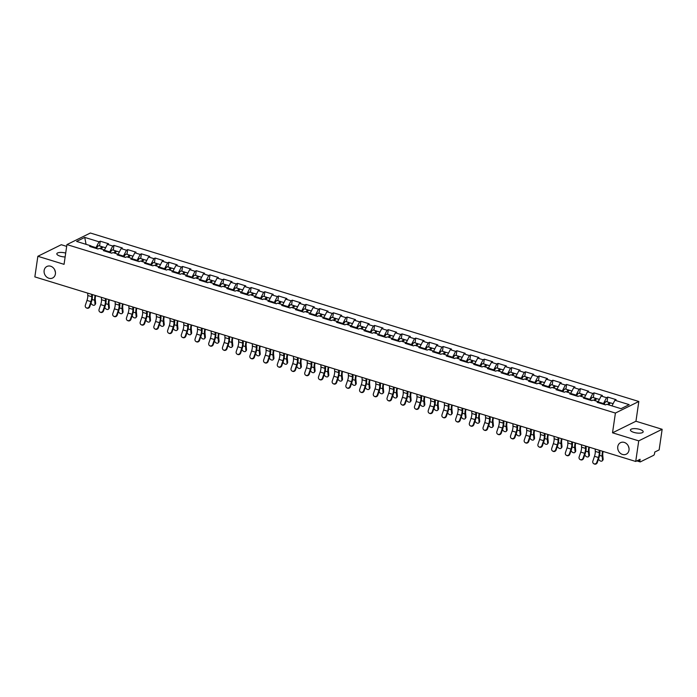<?xml version="1.0" encoding="UTF-8"?>
<svg xmlns="http://www.w3.org/2000/svg" width="697" height="697" viewBox="0 0 697 697"><rect width="100%" height="100%" fill="white"/><g stroke="black" fill="none" stroke-linecap="round" stroke-linejoin="round"><path stroke-width="1.05" d="M617.76 446.707A6.439 5.498 -116.3 0 0 620.164 453.12A6.439 5.498 -116.3 0 0 626.237 454.2A6.439 5.498 -116.3 0 0 629.008 450.157A6.439 5.498 -116.3 0 0 626.603 443.745A6.439 5.498 -116.3 0 0 620.53 442.665A6.439 5.498 -116.3 0 0 617.76 446.707M628.276 445.914L629.043 448.476M44.138 270.506A6.439 5.498 -116.3 0 0 46.551 276.918A6.439 5.498 -116.3 0 0 52.615 278.007A6.439 5.498 -116.3 0 0 55.394 273.965A6.439 5.498 -116.3 0 0 52.989 267.552A6.439 5.498 -116.3 0 0 46.917 266.463A6.439 5.498 -116.3 0 0 44.138 270.506M54.662 269.722L55.42 272.274M65.135 256.966A6.439 2.1 -171.7 0 1 60.195 256.174A6.439 2.1 -171.7 0 1 56.823 253.76A6.439 2.1 -171.7 0 1 65.701 253.072M639.811 429.413A6.439 2.1 -171.7 0 1 643.183 431.818A6.439 2.1 -171.7 0 1 633.817 432.375A6.439 2.1 -171.7 0 1 630.445 429.962A6.439 2.1 -171.7 0 1 639.811 429.413M66.677 246.381L61.275 244.725L37.856 256.287L34.85 276.892L635.725 461.458L638.731 440.861L662.15 429.291L635.952 421.241L638.827 401.489L90.357 233.016L66.938 244.586L615.407 413.06L638.827 401.489M662.15 429.291L659.144 449.896L654.762 452.057L654.544 453.564A1.507 0.61 107.1 0 1 653.638 455.324L640.377 461.867A1.507 0.61 107.1 0 1 640.142 461.902L636.875 460.891M86.062 244.342L84.746 237.407L76.6 241.432L90.88 245.823L89.669 246.424L98.016 248.995L99.235 248.385L104.602 250.04L105.134 251.173M84.746 237.407L99.035 241.798L100.255 241.197L99.566 245.928M104.472 249.996L107.39 244.359L108.601 243.758L100.255 241.197M107.39 244.359L112.748 246.015L113.968 245.405L113.28 250.136M118.194 254.213L121.104 248.576L122.323 247.975L113.968 245.405M121.104 248.576L126.471 250.223L127.682 249.622L126.993 254.353M131.907 258.421L134.817 252.793L136.037 252.192L127.682 249.622M134.817 252.793L140.184 254.44L141.404 253.839L140.707 258.561M145.621 262.638L148.539 257.001L149.75 256.4L141.404 253.839M148.539 257.001L153.898 258.648L155.117 258.047L154.429 262.778M159.343 266.855L162.253 261.218L163.473 260.617L155.117 258.047M162.253 261.218L167.611 262.865L168.831 262.264L168.143 266.995M173.056 271.063L175.966 265.426L177.186 264.825L168.831 262.264M175.966 265.426L181.333 267.073L182.553 266.472L181.856 271.203M186.77 275.28L189.689 269.643L190.9 269.042L182.553 266.472M189.689 269.643L195.047 271.29L196.266 270.689L195.578 275.42M200.492 279.488L203.402 273.86L204.622 273.25L196.266 270.689M203.402 273.86L208.76 275.507L209.98 274.906L209.292 279.628M214.206 283.705L217.115 278.068L218.335 277.467L209.98 274.906M217.115 278.068L222.482 279.715L223.702 279.114L223.005 283.845M227.919 287.913L230.829 282.285L232.049 281.684L223.702 279.114M230.829 282.285L236.196 283.932L237.416 283.33L236.727 288.061M241.641 292.13L244.551 286.493L245.771 285.892L237.416 283.33M244.551 286.493L249.909 288.14L251.129 287.539L250.441 292.27M255.355 296.347L258.265 290.71L259.484 290.109L251.129 287.539M258.265 290.71L263.632 292.357L264.843 291.755L264.154 296.486M269.068 300.555L271.978 294.918L273.198 294.317L264.843 291.755M271.978 294.918L277.345 296.573L278.565 295.964L277.876 300.695M282.782 304.772L285.7 299.135L286.911 298.534L278.565 295.964M285.7 299.135L291.058 300.782L292.278 300.18L291.59 304.911M296.504 308.98L299.414 303.352L300.634 302.751L292.278 300.18M299.414 303.352L304.781 304.998L305.992 304.397L305.303 309.12M310.217 313.197L313.127 307.56L314.347 306.959L305.992 304.397M313.127 307.56L318.494 309.207L319.714 308.605L319.017 313.336M323.931 317.405L326.849 311.777L328.06 311.176L319.714 308.605M326.849 311.777L332.208 313.423L333.427 312.822L332.739 317.553M337.653 321.622L340.563 315.985L341.783 315.384L333.427 312.822M340.563 315.985L345.921 317.632L347.141 317.03L346.453 321.761M351.366 325.839L354.276 320.202L355.496 319.601L347.141 317.03M354.276 320.202L359.643 321.848L360.863 321.247L360.166 325.978M365.08 330.047L367.999 324.41L369.21 323.809L360.863 321.247M367.999 324.41L373.357 326.065L374.577 325.464L373.888 330.186M378.802 334.264L381.712 328.627L382.932 328.026L374.577 325.464M381.712 328.627L387.07 330.273L388.29 329.672L387.602 334.403M392.516 338.472L395.426 332.844L396.645 332.242L388.29 329.672M395.426 332.844L400.792 334.49L402.012 333.889L401.315 338.62M406.229 342.689L409.139 337.052L410.359 336.451L402.012 333.889M409.139 337.052L414.506 338.698L415.726 338.097L415.037 342.828M419.951 346.906L422.861 341.269L424.081 340.667L415.726 338.097M422.861 341.269L428.219 342.915L429.439 342.314L428.751 347.045M433.665 351.114L436.575 345.477L437.794 344.876L429.439 342.314M436.575 345.477L441.942 347.123L443.153 346.522L442.464 351.253M447.378 355.331L450.288 349.694L451.508 349.092L443.153 346.522M450.288 349.694L455.655 351.34L456.875 350.739L456.187 355.47M461.092 359.539L464.01 353.91L465.221 353.309L456.875 350.739M464.01 353.91L469.369 355.557L470.588 354.956L469.9 359.678M474.814 363.756L477.724 358.119L478.944 357.517L470.588 354.956M477.724 358.119L483.091 359.765L484.302 359.164L483.613 363.895M488.527 367.964L491.437 362.335L492.657 361.734L484.302 359.164M491.437 362.335L496.804 363.982L498.024 363.381L497.327 368.112M502.241 372.181L505.159 366.544L506.371 365.942L498.024 363.381M505.159 366.544L510.518 368.19L511.737 367.589L511.049 372.32M515.963 376.397L518.873 370.76L520.093 370.159L511.737 367.589M518.873 370.76L524.231 372.407L525.451 371.806L524.763 376.537M529.676 380.606L532.586 374.969L533.806 374.367L525.451 371.806M532.586 374.969L537.953 376.624L539.173 376.023L538.476 380.745M543.39 384.822L546.309 379.185L547.52 378.584L539.173 376.023M546.309 379.185L551.667 380.832L552.887 380.231L552.198 384.962M557.112 389.031L560.022 383.402L561.242 382.801L552.887 380.231M560.022 383.402L565.38 385.049L566.6 384.448L565.912 389.179M570.826 393.247L573.736 387.61L574.955 387.009L566.6 384.448M573.736 387.61L579.102 389.257L580.322 388.656L579.625 393.387M584.539 397.464L587.449 391.827L588.669 391.226L580.322 388.656M587.449 391.827L592.816 393.474L594.036 392.873L593.347 397.604M598.261 401.672L601.171 396.035L602.391 395.434L594.036 392.873M601.171 396.035L606.529 397.682L607.749 397.081L607.061 401.812M611.975 405.889L614.885 400.252L616.104 399.651L607.749 397.081M614.885 400.252L629.173 404.643L621.018 408.669L606.738 404.277L605.519 404.879L597.163 402.317L598.383 401.716L593.016 400.061L591.797 400.662L583.45 398.1L584.661 397.499L579.303 395.852L578.083 396.454L569.728 393.883L570.948 393.282L565.589 391.636L564.37 392.237L556.014 389.675L557.234 389.074L551.867 387.427L550.647 388.029L542.301 385.458L543.521 384.857L538.154 383.211L536.934 383.812L528.579 381.25L529.798 380.649L524.44 379.002L523.22 379.604L514.865 377.033L516.085 376.432L510.718 374.786L509.507 375.387L501.152 372.817L502.371 372.215L497.005 370.569L495.785 371.17L487.438 368.608L488.649 368.007L483.291 366.361L482.071 366.962L473.716 364.392L474.936 363.79L469.569 362.144L468.358 362.745L460.003 360.183L461.222 359.582L455.855 357.936L454.636 358.537L446.289 355.967L447.5 355.365L442.142 353.719L440.922 354.32L432.567 351.758L433.787 351.157L428.428 349.502L427.209 350.103L418.853 347.542L420.073 346.94L414.706 345.294L413.487 345.895L405.14 343.325L406.36 342.724L400.993 341.077L399.773 341.678L391.418 339.117L392.638 338.515L387.279 336.869L386.06 337.47L377.704 334.9L378.924 334.299L373.557 332.652L372.346 333.253L363.991 330.692L365.211 330.09L359.844 328.444L358.624 329.045L350.269 326.475L351.488 325.874L346.13 324.227L344.91 324.828L336.555 322.267L337.775 321.657L332.408 320.01L331.197 320.611L322.842 318.05L324.061 317.449L318.695 315.802L317.475 316.403L309.128 313.833L310.339 313.232L304.981 311.585L303.761 312.186L295.406 309.625L296.626 309.024L291.259 307.377L290.048 307.978L281.693 305.408L282.912 304.807L277.545 303.16L276.326 303.761L267.979 301.2L269.19 300.599L263.832 298.943L262.612 299.553L254.257 296.983L255.477 296.382L250.118 294.735L248.899 295.336L240.543 292.766L241.763 292.165L236.396 290.518L235.177 291.119L226.83 288.558L228.05 287.957L222.683 286.31L221.463 286.911L213.108 284.341L214.327 283.74L208.969 282.093L207.75 282.694L199.394 280.133L200.614 279.532L195.247 277.885L194.036 278.486L185.681 275.916L186.901 275.315L181.534 273.668L180.314 274.269L171.959 271.708L173.178 271.098L167.82 269.451L166.6 270.053L158.245 267.491L159.465 266.89L154.098 265.243L152.887 265.845L144.532 263.274L145.751 262.673L140.385 261.026L139.165 261.628L130.818 259.066L132.029 258.465L126.671 256.818L125.451 257.42L117.096 254.849L118.316 254.248L112.949 252.602L111.738 253.203L103.383 250.641L104.602 250.04M109.621 252.558L109.725 251.87L104.742 250.345M109.725 251.87L112.748 246.015M123.343 256.766L123.439 256.087L118.455 254.553M123.439 256.087L126.471 250.223M118.316 254.248L118.847 255.39M137.056 260.983L137.152 260.295L132.177 258.77M137.152 260.295L140.184 254.44M132.029 258.465L132.561 259.598M150.77 265.191L150.874 264.512L145.891 262.978M150.874 264.512L153.898 258.648M145.751 262.673L146.283 263.815M164.483 269.408L164.588 268.72L159.604 267.195M164.588 268.72L167.611 262.865M159.465 266.89L159.996 268.031M178.205 273.625L178.301 272.936L173.326 271.403M178.301 272.936L181.333 267.073M173.178 271.098L173.71 272.239M191.919 277.833L192.023 277.153L187.04 275.62M192.023 277.153L195.047 271.29M186.901 275.315L187.432 276.456M205.632 282.05L205.737 281.361L200.753 279.837M205.737 281.361L208.76 275.507M200.614 279.532L201.145 280.664M219.355 286.258L219.45 285.578L214.476 284.045M219.45 285.578L222.482 279.715M214.327 283.74L214.859 284.881M233.068 290.475L233.164 289.786L228.189 288.262M233.164 289.786L236.196 283.932M228.05 287.957L228.581 289.098M246.782 294.683L246.886 294.003L241.903 292.47M246.886 294.003L249.909 288.14M241.763 292.165L242.295 293.306M260.504 298.9L260.6 298.22L255.616 296.687M260.6 298.22L263.632 292.357M255.477 296.382L256.008 297.523M274.217 303.117L274.313 302.428L269.338 300.904M274.313 302.428L277.345 296.573M269.19 300.599L269.722 301.731M287.931 307.325L288.035 306.645L283.052 305.112M288.035 306.645L291.058 300.782M282.912 304.807L283.444 305.948M301.653 311.542L301.749 310.853L296.765 309.329M301.749 310.853L304.781 304.998M296.626 309.024L297.157 310.156M315.366 315.75L315.462 315.07L310.487 313.537M315.462 315.07L318.494 309.207M310.339 313.232L310.871 314.373M329.08 319.967L329.184 319.278L324.201 317.754M329.184 319.278L332.208 313.423M324.061 317.449L324.593 318.59M342.793 324.183L342.898 323.495L337.914 321.962M342.898 323.495L345.921 317.632M337.775 321.657L338.306 322.798M356.515 328.392L356.611 327.712L351.637 326.179M356.611 327.712L359.643 321.848M351.488 325.874L352.02 327.015M370.229 332.608L370.334 331.92L365.35 330.395M370.334 331.92L373.357 326.065M365.211 330.09L365.742 331.223M383.942 336.817L384.047 336.137L379.063 334.604M384.047 336.137L387.07 330.273M378.924 334.299L379.456 335.44M397.665 341.033L397.76 340.345L392.786 338.82M397.76 340.345L400.792 334.49M392.638 338.515L393.169 339.657M411.378 345.242L411.474 344.562L406.499 343.029M411.474 344.562L414.506 338.698M406.36 342.724L406.891 343.865M425.092 349.458L425.196 348.779L420.213 347.245M425.196 348.779L428.219 342.915M420.073 346.94L420.605 348.082M438.814 353.675L438.91 352.987L433.926 351.462M438.91 352.987L441.942 347.123M433.787 351.157L434.318 352.29M452.527 357.883L452.623 357.204L447.648 355.67M452.623 357.204L455.655 351.34M447.5 355.365L448.032 356.507M466.241 362.1L466.345 361.412L461.362 359.887M466.345 361.412L469.369 355.557M461.222 359.582L461.754 360.715M479.963 366.308L480.059 365.629L475.075 364.095M480.059 365.629L483.091 359.765M474.936 363.79L475.467 364.932M493.676 370.525L493.772 369.837L488.797 368.312M493.772 369.837L496.804 363.982M488.649 368.007L489.181 369.149M507.39 374.742L507.494 374.054L502.511 372.52M507.494 374.054L510.518 368.19M502.371 372.215L502.903 373.357M521.103 378.95L521.208 378.271L516.224 376.737M521.208 378.271L524.231 372.407M516.085 376.432L516.616 377.574M534.826 383.167L534.921 382.479L529.947 380.954M534.921 382.479L537.953 376.624M529.798 380.649L530.33 381.782M548.539 387.375L548.644 386.696L543.66 385.162M548.644 386.696L551.667 380.832M543.521 384.857L544.052 385.999M562.252 391.592L562.357 390.904L557.373 389.379M562.357 390.904L565.38 385.049M557.234 389.074L557.766 390.215M575.975 395.8L576.071 395.121L571.096 393.587M576.071 395.121L579.102 389.257M570.948 393.282L571.479 394.424M589.688 400.017L589.784 399.329L584.809 397.804M589.784 399.329L592.816 393.474M584.661 397.499L585.201 398.64M603.402 404.234L603.506 403.546L598.523 402.021M603.506 403.546L606.529 397.682M598.383 401.716L598.915 402.849M638.138 460.264L639.881 460.804L640.099 459.297L635.725 461.458M639.881 460.804A1.507 0.61 107.1 0 0 640.142 461.902M37.856 256.287L64.054 264.337L66.938 244.586M635.952 421.241L612.524 432.811L638.731 440.861M612.524 432.811L615.407 413.06M95.907 248.341L96.003 247.662L91.028 246.128M96.003 247.662L99.035 241.798M90.88 245.823L91.412 246.965M595.186 449.007L595.29 451.403A6.735 2.727 107.1 0 1 595.168 453.503A6.735 2.727 107.1 0 1 594.489 456.3L592.859 461.118A2.265 2.065 -63.1 0 0 593.818 463.74A2.265 2.065 -63.1 0 0 596.815 462.329L598.444 457.52A6.735 2.727 107.1 0 0 599.124 454.723A6.735 2.727 107.1 0 0 599.246 452.614L599.141 450.227M599.812 450.428L599.882 451.909A8.042 3.25 -72.9 0 1 599.734 454.418A8.042 3.25 -72.9 0 1 598.923 457.763L597.294 462.573A2.265 2.065 116.9 0 1 594.288 463.984L593.818 463.74M598.566 458.818A2.265 1.446 -141.5 0 0 600.178 460.865A2.265 1.446 -141.5 0 0 602.304 460.795A2.265 1.446 -141.5 0 0 602.513 459.994L603.14 459.21L602.774 455.376A6.735 2.727 -72.9 0 1 602.87 452.867A6.735 2.727 -72.9 0 1 603.149 451.456M602.635 451.299A8.042 3.25 107.1 0 0 602.26 453.172A8.042 3.25 107.1 0 0 602.147 456.169L602.513 459.994M603.14 459.21A2.265 1.446 38.5 0 1 602.931 460.011L602.304 460.795M610.267 403.11A3.319 1.342 107.1 0 0 609.823 402.666A3.319 1.342 107.1 0 0 607.871 404.626M609.823 402.666L606.442 401.62A3.319 1.342 107.1 0 0 604.168 404.46M608.403 404.791A2.013 0.81 -72.9 0 1 609.439 403.911A2.013 0.81 -72.9 0 1 609.474 403.929M613.116 403.676L610.877 402.988A3.319 1.342 107.1 0 0 608.925 404.948M581.464 444.799L581.568 447.186A6.735 2.727 107.1 0 1 581.446 449.295A6.735 2.727 107.1 0 1 580.767 452.092L579.146 456.901A2.265 2.065 -63.1 0 0 580.096 459.532A2.265 2.065 -63.1 0 0 583.101 458.121L584.731 453.303A6.735 2.727 107.1 0 0 585.402 450.506A6.735 2.727 107.1 0 0 585.532 448.406L585.428 446.01M586.099 446.219L586.16 447.692A8.042 3.25 -72.9 0 1 586.011 450.21A8.042 3.25 -72.9 0 1 585.201 453.547L583.572 458.356A2.265 2.065 116.9 0 1 580.575 459.767L580.096 459.532M567.75 440.582L567.855 442.97A6.735 2.727 107.1 0 1 567.733 445.078A6.735 2.727 107.1 0 1 567.053 447.875L565.424 452.693A2.265 2.065 -63.1 0 0 566.382 455.315A2.265 2.065 -63.1 0 0 569.379 453.904L571.009 449.095A6.735 2.727 107.1 0 0 571.688 446.298A6.735 2.727 107.1 0 0 571.81 444.189L571.706 441.802M572.376 442.003L572.446 443.484A8.042 3.25 -72.9 0 1 572.298 445.993A8.042 3.25 -72.9 0 1 571.488 449.338L569.858 454.148A2.265 2.065 116.9 0 1 566.861 455.559L566.382 455.315M554.037 436.366L554.141 438.762A6.735 2.727 107.1 0 1 554.019 440.87A6.735 2.727 107.1 0 1 553.34 443.667L551.71 448.476A2.265 2.065 -63.1 0 0 555.666 449.696L557.295 444.878A6.735 2.727 107.1 0 0 557.975 442.081A6.735 2.727 107.1 0 0 558.097 439.973L557.992 437.585M558.663 437.794L558.733 439.267A8.042 3.25 -72.9 0 1 558.585 441.785A8.042 3.25 -72.9 0 1 557.774 445.122L556.145 449.931A2.265 2.065 116.9 0 1 553.139 451.342L552.669 451.098M540.314 432.157L540.428 434.545A6.735 2.727 107.1 0 1 540.297 436.653A6.735 2.727 107.1 0 1 539.626 439.45L537.997 444.259A2.265 2.065 -63.1 0 0 538.947 446.89A2.265 2.065 -63.1 0 0 541.952 445.479L543.582 440.67A6.735 2.727 107.1 0 0 544.261 437.873A6.735 2.727 107.1 0 0 544.383 435.764L544.279 433.368M544.949 433.578L545.01 435.05A8.042 3.25 -72.9 0 1 544.862 437.568A8.042 3.25 -72.9 0 1 544.052 440.905L542.432 445.723A2.265 2.065 116.9 0 1 539.426 447.134L538.947 446.89M526.601 427.941L526.705 430.337A6.735 2.727 107.1 0 1 526.583 432.445A6.735 2.727 107.1 0 1 525.904 435.242L524.275 440.051A2.265 2.065 -63.1 0 0 525.233 442.673A2.265 2.065 -63.1 0 0 528.23 441.262L529.859 436.453A6.735 2.727 107.1 0 0 530.539 433.656A6.735 2.727 107.1 0 0 530.661 431.548L530.556 429.16M531.236 429.361L531.297 430.842A8.042 3.25 -72.9 0 1 531.149 433.351A8.042 3.25 -72.9 0 1 530.339 436.697L528.709 441.506A2.265 2.065 116.9 0 1 525.712 442.917L525.233 442.673M584.844 454.61A2.265 1.446 -141.5 0 0 586.465 456.657A2.265 1.446 -141.5 0 0 588.59 456.587A2.265 1.446 -141.5 0 0 588.799 455.777L589.427 454.993L589.061 451.168A6.735 2.727 -72.9 0 1 589.157 448.659A6.735 2.727 -72.9 0 1 589.427 447.239M588.921 447.082A8.042 3.25 107.1 0 0 588.547 448.955A8.042 3.25 107.1 0 0 588.434 451.952L588.799 455.777M589.427 454.993A2.265 1.446 38.5 0 1 589.218 455.794L588.59 456.587M596.554 398.893A3.319 1.342 107.1 0 0 596.109 398.449A3.319 1.342 107.1 0 0 594.149 400.409M596.109 398.449L592.729 397.412A3.319 1.342 107.1 0 0 590.446 400.252M594.689 400.575A2.013 0.81 -72.9 0 1 595.726 399.703A2.013 0.81 -72.9 0 1 595.761 399.712M599.403 399.459L597.163 398.771A3.319 1.342 107.1 0 0 595.203 400.74M571.131 450.393A2.265 1.446 -141.5 0 0 572.742 452.44A2.265 1.446 -141.5 0 0 574.877 452.37A2.265 1.446 -141.5 0 0 575.086 451.569L575.713 450.776L575.339 446.951A6.735 2.727 -72.9 0 1 575.434 444.442A6.735 2.727 -72.9 0 1 575.713 443.031M575.208 442.874A8.042 3.25 107.1 0 0 574.825 444.747A8.042 3.25 107.1 0 0 574.711 447.744L575.086 451.569M575.713 450.776A2.265 1.446 38.5 0 1 575.504 451.586L574.877 452.37M582.831 394.676A3.319 1.342 107.1 0 0 582.396 394.241A3.319 1.342 107.1 0 0 580.435 396.201M582.396 394.241L579.007 393.195A3.319 1.342 107.1 0 0 576.733 396.035M580.976 396.366A2.013 0.81 -72.9 0 1 582.012 395.487A2.013 0.81 -72.9 0 1 582.047 395.495M585.68 395.251L583.45 394.563A3.319 1.342 107.1 0 0 581.49 396.523M557.417 446.185A2.265 1.446 -141.5 0 0 559.029 448.232A2.265 1.446 -141.5 0 0 561.155 448.154A2.265 1.446 -141.5 0 0 561.364 447.352L561.991 446.568L561.625 442.743A6.735 2.727 -72.9 0 1 561.721 440.234A6.735 2.727 -72.9 0 1 562 438.814M561.486 438.657A8.042 3.25 107.1 0 0 561.111 440.53A8.042 3.25 107.1 0 0 560.998 443.527L561.364 447.352M561.991 446.568A2.265 1.446 38.5 0 1 561.782 447.369L561.155 448.154M569.118 390.468A3.319 1.342 107.1 0 0 568.674 390.024A3.319 1.342 107.1 0 0 566.722 391.984M568.674 390.024L565.293 388.987A3.319 1.342 107.1 0 0 563.019 391.827M567.253 392.15A2.013 0.81 -72.9 0 1 568.29 391.27A2.013 0.81 -72.9 0 1 568.325 391.287M571.967 391.034L569.737 390.346A3.319 1.342 107.1 0 0 567.776 392.306M543.695 441.968A2.265 1.446 -141.5 0 0 545.315 444.015A2.265 1.446 -141.5 0 0 547.441 443.945A2.265 1.446 -141.5 0 0 547.65 443.144L548.278 442.351L547.912 438.526A6.735 2.727 -72.9 0 1 548.008 436.017A6.735 2.727 -72.9 0 1 548.278 434.606M547.772 434.449A8.042 3.25 107.1 0 0 547.398 436.322A8.042 3.25 107.1 0 0 547.284 439.31L547.65 443.144M548.278 442.351A2.265 1.446 38.5 0 1 548.069 443.153L547.441 443.945M555.404 386.251A3.319 1.342 107.1 0 0 554.96 385.807A3.319 1.342 107.1 0 0 553 387.776M554.96 385.807L551.58 384.77A3.319 1.342 107.1 0 0 549.297 387.61M553.54 387.941A2.013 0.81 -72.9 0 1 554.577 387.062A2.013 0.81 -72.9 0 1 554.612 387.07M558.253 386.818L556.014 386.138A3.319 1.342 107.1 0 0 554.063 388.098M529.981 437.751A2.265 1.446 -141.5 0 0 531.593 439.807A2.265 1.446 -141.5 0 0 533.728 439.729A2.265 1.446 -141.5 0 0 533.937 438.927L534.564 438.143L534.19 434.318A6.735 2.727 -72.9 0 1 534.285 431.809A6.735 2.727 -72.9 0 1 534.564 430.389M534.059 430.232A8.042 3.25 107.1 0 0 533.675 432.105A8.042 3.25 107.1 0 0 533.562 435.102L533.937 438.927M534.564 438.143A2.265 1.446 38.5 0 1 534.355 438.944L533.728 439.729M541.682 382.043A3.319 1.342 107.1 0 0 541.247 381.599A3.319 1.342 107.1 0 0 539.286 383.559M541.247 381.599L537.857 380.553A3.319 1.342 107.1 0 0 535.584 383.402M539.827 383.725A2.013 0.81 -72.9 0 1 540.863 382.845A2.013 0.81 -72.9 0 1 540.898 382.862M544.54 382.609L542.301 381.921A3.319 1.342 107.1 0 0 540.341 383.881M512.887 423.732L512.992 426.12A6.735 2.727 107.1 0 1 512.87 428.228A6.735 2.727 107.1 0 1 512.19 431.025L510.561 435.834A2.265 2.065 -63.1 0 0 511.52 438.465A2.265 2.065 -63.1 0 0 514.517 437.054L516.146 432.236A6.735 2.727 107.1 0 0 516.826 429.439A6.735 2.727 107.1 0 0 516.947 427.339L516.843 424.943M517.514 425.153L517.583 426.625A8.042 3.25 -72.9 0 1 517.435 429.143A8.042 3.25 -72.9 0 1 516.625 432.48L514.996 437.298A2.265 2.065 116.9 0 1 511.99 438.701L511.52 438.465M516.268 433.543A2.265 1.446 -141.5 0 0 517.88 435.59A2.265 1.446 -141.5 0 0 520.006 435.52A2.265 1.446 -141.5 0 0 520.215 434.719L520.842 433.926L520.476 430.101A6.735 2.727 -72.9 0 1 520.572 427.592A6.735 2.727 -72.9 0 1 520.851 426.172M520.337 426.015A8.042 3.25 107.1 0 0 519.962 427.897A8.042 3.25 107.1 0 0 519.849 430.885L520.215 434.719M520.842 433.926A2.265 1.446 38.5 0 1 520.633 434.728L520.006 435.52M527.969 377.826A3.319 1.342 107.1 0 0 527.533 377.382A3.319 1.342 107.1 0 0 525.573 379.351M527.533 377.382L524.144 376.345A3.319 1.342 107.1 0 0 521.87 379.185M526.104 379.508A2.013 0.81 -72.9 0 1 527.141 378.637A2.013 0.81 -72.9 0 1 527.176 378.645M530.818 378.393L528.587 377.704A3.319 1.342 107.1 0 0 526.627 379.673M499.174 419.516L499.279 421.912A6.735 2.727 107.1 0 1 499.148 424.011A6.735 2.727 107.1 0 1 498.477 426.808L496.848 431.626A2.265 2.065 -63.1 0 0 497.797 434.248A2.265 2.065 -63.1 0 0 500.803 432.837L502.432 428.028A6.735 2.727 107.1 0 0 503.112 425.231A6.735 2.727 107.1 0 0 503.234 423.123L503.129 420.735M503.8 420.936L503.861 422.417A8.042 3.25 -72.9 0 1 503.722 424.926A8.042 3.25 -72.9 0 1 502.912 428.272L501.282 433.081A2.265 2.065 116.9 0 1 498.277 434.492L497.797 434.248M502.546 429.326A2.265 1.446 -141.5 0 0 504.166 431.373A2.265 1.446 -141.5 0 0 506.292 431.304A2.265 1.446 -141.5 0 0 506.501 430.502L507.128 429.718L506.763 425.884A6.735 2.727 -72.9 0 1 506.858 423.375A6.735 2.727 -72.9 0 1 507.137 421.964M506.623 421.807A8.042 3.25 107.1 0 0 506.249 423.68A8.042 3.25 107.1 0 0 506.135 426.677L506.501 430.502M507.128 429.718A2.265 1.446 38.5 0 1 506.919 430.519L506.292 431.304M514.255 373.618A3.319 1.342 107.1 0 0 513.811 373.174A3.319 1.342 107.1 0 0 511.859 375.134M513.811 373.174L510.431 372.128A3.319 1.342 107.1 0 0 508.148 374.969M512.391 375.3A2.013 0.81 -72.9 0 1 513.428 374.42A2.013 0.81 -72.9 0 1 513.462 374.437M517.104 374.184L514.865 373.496A3.319 1.342 107.1 0 0 512.914 375.456M485.452 415.307L485.556 417.695A6.735 2.727 107.1 0 1 485.434 419.803A6.735 2.727 107.1 0 1 484.755 422.6L483.126 427.409A2.265 2.065 -63.1 0 0 484.084 430.04A2.265 2.065 -63.1 0 0 487.09 428.629L488.71 423.811A6.735 2.727 107.1 0 0 489.39 421.014A6.735 2.727 107.1 0 0 489.512 418.914L489.407 416.518M490.087 416.728L490.148 418.2A8.042 3.25 -72.9 0 1 490 420.718A8.042 3.25 -72.9 0 1 489.189 424.055L487.56 428.864A2.265 2.065 116.9 0 1 484.563 430.276L484.084 430.04M488.832 425.118A2.265 1.446 -141.5 0 0 490.444 427.165A2.265 1.446 -141.5 0 0 492.579 427.087A2.265 1.446 -141.5 0 0 492.788 426.285L493.415 425.501L493.04 421.676A6.735 2.727 -72.9 0 1 493.136 419.167A6.735 2.727 -72.9 0 1 493.415 417.747M492.91 417.59A8.042 3.25 107.1 0 0 492.535 419.463A8.042 3.25 107.1 0 0 492.413 422.46L492.788 426.285M493.415 425.501A2.265 1.446 38.5 0 1 493.206 426.303L492.579 427.087M500.542 369.401A3.319 1.342 107.1 0 0 500.097 368.957A3.319 1.342 107.1 0 0 498.137 370.917M500.097 368.957L496.708 367.92A3.319 1.342 107.1 0 0 494.434 370.76M498.677 371.083A2.013 0.81 -72.9 0 1 499.714 370.212A2.013 0.81 -72.9 0 1 499.749 370.22M503.391 369.968L501.152 369.279A3.319 1.342 107.1 0 0 499.191 371.248M471.738 411.091L471.843 413.478A6.735 2.727 107.1 0 1 471.721 415.586A6.735 2.727 107.1 0 1 471.041 418.383L469.412 423.201A2.265 2.065 -63.1 0 0 470.37 425.823A2.265 2.065 -63.1 0 0 473.368 424.412L474.997 419.603A6.735 2.727 107.1 0 0 475.676 416.806A6.735 2.727 107.1 0 0 475.798 414.698L475.694 412.302M476.365 412.511L476.434 413.983A8.042 3.25 -72.9 0 1 476.286 416.501A8.042 3.25 -72.9 0 1 475.476 419.838L473.847 424.656A2.265 2.065 116.9 0 1 470.85 426.067L470.37 425.823M475.119 420.901A2.265 1.446 -141.5 0 0 476.731 422.948A2.265 1.446 -141.5 0 0 478.856 422.879A2.265 1.446 -141.5 0 0 479.066 422.077L479.693 421.284L479.327 417.459A6.735 2.727 -72.9 0 1 479.423 414.95A6.735 2.727 -72.9 0 1 479.702 413.539M479.188 413.382A8.042 3.25 107.1 0 0 478.813 415.255A8.042 3.25 107.1 0 0 478.7 418.252L479.066 422.077M479.693 421.284A2.265 1.446 38.5 0 1 479.484 422.086L478.856 422.879M486.82 365.184A3.319 1.342 107.1 0 0 486.384 364.749A3.319 1.342 107.1 0 0 484.424 366.709M486.384 364.749L482.995 363.703A3.319 1.342 107.1 0 0 480.721 366.544M484.964 366.875A2.013 0.81 -72.9 0 1 486.001 365.995A2.013 0.81 -72.9 0 1 486.027 366.003M489.669 365.759L487.438 365.071A3.319 1.342 107.1 0 0 485.478 367.031M458.025 406.874L458.129 409.27A6.735 2.727 107.1 0 1 458.007 411.378A6.735 2.727 107.1 0 1 457.328 414.175L455.699 418.984A2.265 2.065 -63.1 0 0 456.648 421.607A2.265 2.065 -63.1 0 0 459.654 420.195L461.283 415.386A6.735 2.727 107.1 0 0 461.963 412.589A6.735 2.727 107.1 0 0 462.085 410.481L461.98 408.093M462.651 408.303L462.712 409.775A8.042 3.25 -72.9 0 1 462.573 412.293A8.042 3.25 -72.9 0 1 461.762 415.63L460.133 420.439A2.265 2.065 116.9 0 1 457.127 421.851L456.648 421.607M461.397 416.684A2.265 1.446 -141.5 0 0 463.017 418.74A2.265 1.446 -141.5 0 0 465.143 418.662A2.265 1.446 -141.5 0 0 465.352 417.86L465.979 417.076L465.613 413.251A6.735 2.727 -72.9 0 1 465.709 410.742A6.735 2.727 -72.9 0 1 465.988 409.322M465.474 409.165A8.042 3.25 107.1 0 0 465.099 411.038A8.042 3.25 107.1 0 0 464.986 414.035L465.352 417.86M465.979 417.076A2.265 1.446 38.5 0 1 465.77 417.878L465.143 418.662M473.106 360.976A3.319 1.342 107.1 0 0 472.662 360.532A3.319 1.342 107.1 0 0 470.71 362.492M472.662 360.532L469.281 359.495A3.319 1.342 107.1 0 0 467.007 362.335M471.242 362.658A2.013 0.81 -72.9 0 1 472.278 361.778A2.013 0.81 -72.9 0 1 472.313 361.795M475.955 361.543L473.716 360.854A3.319 1.342 107.1 0 0 471.764 362.815M444.303 402.666L444.407 405.053A6.735 2.727 107.1 0 1 444.285 407.161A6.735 2.727 107.1 0 1 443.606 409.958L441.976 414.767A2.265 2.065 -63.1 0 0 442.935 417.398A2.265 2.065 -63.1 0 0 445.941 415.987L447.561 411.178A6.735 2.727 107.1 0 0 448.241 408.381A6.735 2.727 107.1 0 0 448.371 406.273L448.258 403.877M448.938 404.086L448.999 405.558A8.042 3.25 -72.9 0 1 448.851 408.076A8.042 3.25 -72.9 0 1 448.04 411.413L446.411 416.231A2.265 2.065 116.9 0 1 443.414 417.642L442.935 417.398M447.683 412.476A2.265 1.446 -141.5 0 0 449.304 414.523A2.265 1.446 -141.5 0 0 451.429 414.454A2.265 1.446 -141.5 0 0 451.639 413.652L452.266 412.859L451.9 409.034A6.735 2.727 -72.9 0 1 451.996 406.525A6.735 2.727 -72.9 0 1 452.266 405.114M451.761 404.957A8.042 3.25 107.1 0 0 451.386 406.83A8.042 3.25 107.1 0 0 451.273 409.819L451.639 413.652M452.266 412.859A2.265 1.446 38.5 0 1 452.057 413.661L451.429 414.454M459.393 356.759A3.319 1.342 107.1 0 0 458.948 356.315A3.319 1.342 107.1 0 0 456.988 358.284M458.948 356.315L455.559 355.278A3.319 1.342 107.1 0 0 453.285 358.119M457.528 358.45A2.013 0.81 -72.9 0 1 458.565 357.57A2.013 0.81 -72.9 0 1 458.6 357.578M462.242 357.326L460.003 356.646A3.319 1.342 107.1 0 0 458.042 358.606M430.589 398.449L430.694 400.845A6.735 2.727 107.1 0 1 430.572 402.944A6.735 2.727 107.1 0 1 429.892 405.741L428.263 410.559A2.265 2.065 -63.1 0 0 429.221 413.182A2.265 2.065 -63.1 0 0 432.218 411.77L433.848 406.961A6.735 2.727 107.1 0 0 434.527 404.164A6.735 2.727 107.1 0 0 434.649 402.056L434.545 399.669M435.216 399.869L435.285 401.35A8.042 3.25 -72.9 0 1 435.137 403.859A8.042 3.25 -72.9 0 1 434.327 407.205L432.698 412.014A2.265 2.065 116.9 0 1 429.7 413.426L429.221 413.182M433.97 408.259A2.265 1.446 -141.5 0 0 435.581 410.306A2.265 1.446 -141.5 0 0 437.707 410.237A2.265 1.446 -141.5 0 0 437.916 409.435L438.544 408.651L438.178 404.818A6.735 2.727 -72.9 0 1 438.274 402.308A6.735 2.727 -72.9 0 1 438.552 400.897M438.047 400.74A8.042 3.25 107.1 0 0 437.664 402.613A8.042 3.25 107.1 0 0 437.55 405.61L437.916 409.435M438.544 408.651A2.265 1.446 38.5 0 1 438.343 409.453L437.707 410.237M445.671 352.551A3.319 1.342 107.1 0 0 445.235 352.107A3.319 1.342 107.1 0 0 443.275 354.067M445.235 352.107L441.846 351.061A3.319 1.342 107.1 0 0 439.572 353.902M443.815 354.233A2.013 0.81 -72.9 0 1 444.852 353.353A2.013 0.81 -72.9 0 1 444.878 353.37M448.519 353.118L446.289 352.429A3.319 1.342 107.1 0 0 444.329 354.39M416.876 394.241L416.98 396.628A6.735 2.727 107.1 0 1 416.858 398.736A6.735 2.727 107.1 0 1 416.179 401.533L414.549 406.342A2.265 2.065 -63.1 0 0 415.508 408.973A2.265 2.065 -63.1 0 0 418.505 407.562L420.134 402.744A6.735 2.727 107.1 0 0 420.814 399.947A6.735 2.727 107.1 0 0 420.936 397.848L420.831 395.452M421.502 395.661L421.572 397.133A8.042 3.25 -72.9 0 1 421.424 399.651A8.042 3.25 -72.9 0 1 420.613 402.988L418.984 407.797A2.265 2.065 116.9 0 1 415.978 409.209L415.508 408.973M420.256 404.051A2.265 1.446 -141.5 0 0 421.868 406.098A2.265 1.446 -141.5 0 0 423.994 406.029A2.265 1.446 -141.5 0 0 424.203 405.218L424.83 404.434L424.464 400.609A6.735 2.727 -72.9 0 1 424.56 398.1A6.735 2.727 -72.9 0 1 424.839 396.68M424.325 396.523A8.042 3.25 107.1 0 0 423.95 398.396A8.042 3.25 107.1 0 0 423.837 401.394L424.203 405.218M424.83 404.434A2.265 1.446 38.5 0 1 424.621 405.236L423.994 406.029M431.957 348.334A3.319 1.342 107.1 0 0 431.513 347.89A3.319 1.342 107.1 0 0 429.561 349.85M431.513 347.89L428.132 346.853A3.319 1.342 107.1 0 0 425.858 349.694M430.093 350.016A2.013 0.81 -72.9 0 1 431.129 349.145A2.013 0.81 -72.9 0 1 431.164 349.153M434.806 348.901L432.567 348.212A3.319 1.342 107.1 0 0 430.615 350.182M403.154 390.024L403.258 392.42A6.735 2.727 107.1 0 1 403.136 394.519A6.735 2.727 107.1 0 1 402.457 397.316L400.836 402.134A2.265 2.065 -63.1 0 0 401.786 404.757A2.265 2.065 -63.1 0 0 404.791 403.345L406.421 398.536A6.735 2.727 107.1 0 0 407.092 395.739A6.735 2.727 107.1 0 0 407.222 393.631L407.118 391.244M407.789 391.444L407.85 392.925A8.042 3.25 -72.9 0 1 407.701 395.434A8.042 3.25 -72.9 0 1 406.891 398.78L405.262 403.589A2.265 2.065 116.9 0 1 402.265 405.001L401.786 404.757M406.534 399.834A2.265 1.446 -141.5 0 0 408.154 401.881A2.265 1.446 -141.5 0 0 410.28 401.812A2.265 1.446 -141.5 0 0 410.489 401.01L411.117 400.217L410.751 396.393A6.735 2.727 -72.9 0 1 410.847 393.883A6.735 2.727 -72.9 0 1 411.117 392.472M410.611 392.315A8.042 3.25 107.1 0 0 410.237 394.188A8.042 3.25 107.1 0 0 410.124 397.185L410.489 401.01M411.117 400.217A2.265 1.446 38.5 0 1 410.908 401.028L410.28 401.812M418.244 344.118A3.319 1.342 107.1 0 0 417.799 343.682A3.319 1.342 107.1 0 0 415.839 345.642M417.799 343.682L414.419 342.636A3.319 1.342 107.1 0 0 412.136 345.477M416.379 345.808A2.013 0.81 -72.9 0 1 417.416 344.928A2.013 0.81 -72.9 0 1 417.451 344.937M421.093 344.693L418.853 344.004A3.319 1.342 107.1 0 0 416.893 345.965M389.44 385.807L389.545 388.203A6.735 2.727 107.1 0 1 389.423 390.311A6.735 2.727 107.1 0 1 388.743 393.108L387.114 397.917A2.265 2.065 -63.1 0 0 391.069 399.137L392.699 394.319A6.735 2.727 107.1 0 0 393.378 391.522A6.735 2.727 107.1 0 0 393.5 389.414L393.396 387.027M394.066 387.236L394.136 388.708A8.042 3.25 -72.9 0 1 393.988 391.226A8.042 3.25 -72.9 0 1 393.178 394.563L391.548 399.372A2.265 2.065 116.9 0 1 388.551 400.784L388.072 400.54M392.82 395.626A2.265 1.446 -141.5 0 0 394.432 397.673A2.265 1.446 -141.5 0 0 396.567 397.595A2.265 1.446 -141.5 0 0 396.776 396.793L397.403 396.009L397.029 392.184A6.735 2.727 -72.9 0 1 397.124 389.675A6.735 2.727 -72.9 0 1 397.403 388.255M396.898 388.098A8.042 3.25 107.1 0 0 396.515 389.971A8.042 3.25 107.1 0 0 396.401 392.969L396.776 396.793M397.403 396.009A2.265 1.446 38.5 0 1 397.194 396.811L396.567 397.595M404.521 339.909A3.319 1.342 107.1 0 0 404.086 339.465A3.319 1.342 107.1 0 0 402.125 341.425M404.086 339.465L400.697 338.428A3.319 1.342 107.1 0 0 398.423 341.269M402.666 341.591A2.013 0.81 -72.9 0 1 403.702 340.711A2.013 0.81 -72.9 0 1 403.737 340.728M407.37 340.476L405.14 339.787A3.319 1.342 107.1 0 0 403.18 341.748M375.727 381.599L375.831 383.986A6.735 2.727 107.1 0 1 375.709 386.094A6.735 2.727 107.1 0 1 375.03 388.891L373.4 393.7A2.265 2.065 -63.1 0 0 374.359 396.332A2.265 2.065 -63.1 0 0 377.356 394.92L378.985 390.111A6.735 2.727 107.1 0 0 379.665 387.314A6.735 2.727 107.1 0 0 379.787 385.206L379.682 382.81M380.353 383.019L380.423 384.491A8.042 3.25 -72.9 0 1 380.274 387.009A8.042 3.25 -72.9 0 1 379.464 390.346L377.835 395.164A2.265 2.065 116.9 0 1 374.829 396.576L374.359 396.332M379.107 391.409A2.265 1.446 -141.5 0 0 380.719 393.457A2.265 1.446 -141.5 0 0 382.845 393.387A2.265 1.446 -141.5 0 0 383.054 392.585L383.681 391.792L383.315 387.968A6.735 2.727 -72.9 0 1 383.411 385.458A6.735 2.727 -72.9 0 1 383.69 384.047M383.176 383.89A8.042 3.25 107.1 0 0 382.801 385.763A8.042 3.25 107.1 0 0 382.688 388.752L383.054 392.585M383.681 391.792A2.265 1.446 38.5 0 1 383.472 392.594L382.845 393.387M390.808 335.693A3.319 1.342 107.1 0 0 390.364 335.248A3.319 1.342 107.1 0 0 388.412 337.217M390.364 335.248L386.983 334.212A3.319 1.342 107.1 0 0 384.709 337.052M388.943 337.383A2.013 0.81 -72.9 0 1 389.98 336.503A2.013 0.81 -72.9 0 1 390.015 336.512M393.657 336.259L391.426 335.579A3.319 1.342 107.1 0 0 389.466 337.54M362.004 377.382L362.118 379.778A6.735 2.727 107.1 0 1 361.987 381.886A6.735 2.727 107.1 0 1 361.316 384.683L359.687 389.492A2.265 2.065 -63.1 0 0 360.637 392.115A2.265 2.065 -63.1 0 0 363.642 390.703L365.272 385.894A6.735 2.727 107.1 0 0 365.951 383.097A6.735 2.727 107.1 0 0 366.073 380.989L365.969 378.602M366.639 378.811L366.7 380.283A8.042 3.25 -72.9 0 1 366.552 382.792A8.042 3.25 -72.9 0 1 365.742 386.138L364.122 390.947A2.265 2.065 116.9 0 1 361.116 392.359L360.637 392.115M365.385 387.192A2.265 1.446 -141.5 0 0 367.005 389.248A2.265 1.446 -141.5 0 0 369.131 389.17A2.265 1.446 -141.5 0 0 369.34 388.368L369.968 387.584L369.602 383.759A6.735 2.727 -72.9 0 1 369.698 381.25A6.735 2.727 -72.9 0 1 369.968 379.83M369.462 379.673A8.042 3.25 107.1 0 0 369.088 381.547A8.042 3.25 107.1 0 0 368.974 384.544L369.34 388.368M369.968 387.584A2.265 1.446 38.5 0 1 369.758 388.386L369.131 389.17M377.094 331.484A3.319 1.342 107.1 0 0 376.65 331.04A3.319 1.342 107.1 0 0 374.69 333M376.65 331.04L373.27 330.003A3.319 1.342 107.1 0 0 370.987 332.844M375.23 333.166A2.013 0.81 -72.9 0 1 376.267 332.286A2.013 0.81 -72.9 0 1 376.302 332.303M379.943 332.051L377.704 331.363A3.319 1.342 107.1 0 0 375.753 333.323M348.291 373.174L348.395 375.561A6.735 2.727 107.1 0 1 348.273 377.669A6.735 2.727 107.1 0 1 347.594 380.466L345.965 385.275A2.265 2.065 -63.1 0 0 346.923 387.907A2.265 2.065 -63.1 0 0 349.92 386.495L351.549 381.677A6.735 2.727 107.1 0 0 352.229 378.88A6.735 2.727 107.1 0 0 352.351 376.781L352.246 374.385M352.926 374.594L352.987 376.066A8.042 3.25 -72.9 0 1 352.839 378.584A8.042 3.25 -72.9 0 1 352.029 381.921L350.399 386.739A2.265 2.065 116.9 0 1 347.402 388.142L346.923 387.907M351.671 382.984A2.265 1.446 -141.5 0 0 353.283 385.032A2.265 1.446 -141.5 0 0 355.418 384.962A2.265 1.446 -141.5 0 0 355.627 384.16L356.254 383.367L355.879 379.543A6.735 2.727 -72.9 0 1 355.975 377.033A6.735 2.727 -72.9 0 1 356.254 375.613M355.749 375.456A8.042 3.25 107.1 0 0 355.365 377.338A8.042 3.25 107.1 0 0 355.252 380.327L355.627 384.16M356.254 383.367A2.265 1.446 38.5 0 1 356.045 384.169L355.418 384.962M363.372 327.268A3.319 1.342 107.1 0 0 362.937 326.823A3.319 1.342 107.1 0 0 360.976 328.792M362.937 326.823L359.547 325.787A3.319 1.342 107.1 0 0 357.273 328.627M361.516 328.949A2.013 0.81 -72.9 0 1 362.553 328.078A2.013 0.81 -72.9 0 1 362.588 328.087M366.23 327.834L363.991 327.146A3.319 1.342 107.1 0 0 362.031 329.115M334.577 368.957L334.682 371.353A6.735 2.727 107.1 0 1 334.56 373.453A6.735 2.727 107.1 0 1 333.88 376.249L332.251 381.067A2.265 2.065 -63.1 0 0 333.21 383.69A2.265 2.065 -63.1 0 0 336.207 382.278L337.836 377.469A6.735 2.727 107.1 0 0 338.515 374.672A6.735 2.727 107.1 0 0 338.637 372.564L338.533 370.177M339.204 370.377L339.273 371.858A8.042 3.25 -72.9 0 1 339.125 374.367A8.042 3.25 -72.9 0 1 338.315 377.713L336.686 382.522A2.265 2.065 116.9 0 1 333.68 383.934L333.21 383.69M337.958 378.767A2.265 1.446 -141.5 0 0 339.57 380.815A2.265 1.446 -141.5 0 0 341.696 380.745A2.265 1.446 -141.5 0 0 341.905 379.943L342.532 379.159L342.166 375.326A6.735 2.727 -72.9 0 1 342.262 372.817A6.735 2.727 -72.9 0 1 342.541 371.405M342.027 371.248A8.042 3.25 107.1 0 0 341.652 373.122A8.042 3.25 107.1 0 0 341.539 376.119L341.905 379.943M342.532 379.159A2.265 1.446 38.5 0 1 342.323 379.961L341.696 380.745M349.659 323.06A3.319 1.342 107.1 0 0 349.223 322.615A3.319 1.342 107.1 0 0 347.263 324.575M349.223 322.615L345.834 321.57A3.319 1.342 107.1 0 0 343.56 324.41M347.794 324.741A2.013 0.81 -72.9 0 1 348.831 323.861A2.013 0.81 -72.9 0 1 348.866 323.878M352.508 323.626L350.277 322.938A3.319 1.342 107.1 0 0 348.317 324.898M320.864 364.749L320.968 367.136A6.735 2.727 107.1 0 1 320.838 369.244A6.735 2.727 107.1 0 1 320.167 372.041L318.538 376.85A2.265 2.065 -63.1 0 0 319.487 379.482A2.265 2.065 -63.1 0 0 322.493 378.07L324.122 373.252A6.735 2.727 107.1 0 0 324.802 370.455A6.735 2.727 107.1 0 0 324.924 368.356L324.819 365.96M325.49 366.169L325.551 367.641A8.042 3.25 -72.9 0 1 325.412 370.159A8.042 3.25 -72.9 0 1 324.602 373.496L322.972 378.305A2.265 2.065 116.9 0 1 319.967 379.717L319.487 379.482M324.236 374.559A2.265 1.446 -141.5 0 0 325.856 376.607A2.265 1.446 -141.5 0 0 327.982 376.528A2.265 1.446 -141.5 0 0 328.191 375.727L328.818 374.942L328.453 371.118A6.735 2.727 -72.9 0 1 328.548 368.608A6.735 2.727 -72.9 0 1 328.827 367.188M328.313 367.031A8.042 3.25 107.1 0 0 327.938 368.905A8.042 3.25 107.1 0 0 327.825 371.902L328.191 375.727M328.818 374.942A2.265 1.446 38.5 0 1 328.609 375.744L327.982 376.528M335.945 318.843A3.319 1.342 107.1 0 0 335.501 318.398A3.319 1.342 107.1 0 0 333.549 320.359M335.501 318.398L332.12 317.362A3.319 1.342 107.1 0 0 329.838 320.202M334.081 320.524A2.013 0.81 -72.9 0 1 335.118 319.653A2.013 0.81 -72.9 0 1 335.152 319.662M338.794 319.409L336.555 318.721A3.319 1.342 107.1 0 0 334.604 320.69M307.142 360.532L307.246 362.919A6.735 2.727 107.1 0 1 307.124 365.028A6.735 2.727 107.1 0 1 306.445 367.824L304.816 372.642A2.265 2.065 -63.1 0 0 305.774 375.265A2.265 2.065 -63.1 0 0 308.78 373.853L310.4 369.044A6.735 2.727 107.1 0 0 311.08 366.247A6.735 2.727 107.1 0 0 311.202 364.139L311.097 361.743M311.777 361.952L311.838 363.433A8.042 3.25 -72.9 0 1 311.69 365.942A8.042 3.25 -72.9 0 1 310.879 369.279L309.25 374.097A2.265 2.065 116.9 0 1 306.253 375.509L305.774 375.265M310.522 370.342A2.265 1.446 -141.5 0 0 312.134 372.39A2.265 1.446 -141.5 0 0 314.269 372.32A2.265 1.446 -141.5 0 0 314.478 371.518L315.105 370.726L314.73 366.901A6.735 2.727 -72.9 0 1 314.826 364.392A6.735 2.727 -72.9 0 1 315.105 362.98M314.6 362.823A8.042 3.25 107.1 0 0 314.225 364.697A8.042 3.25 107.1 0 0 314.103 367.694L314.478 371.518M315.105 370.726A2.265 1.446 38.5 0 1 314.896 371.527L314.269 372.32M322.232 314.626A3.319 1.342 107.1 0 0 321.787 314.19A3.319 1.342 107.1 0 0 319.827 316.15M321.787 314.19L318.398 313.145A3.319 1.342 107.1 0 0 316.124 315.985M320.367 316.316A2.013 0.81 -72.9 0 1 321.404 315.436A2.013 0.81 -72.9 0 1 321.439 315.445M325.081 315.201L322.842 314.513A3.319 1.342 107.1 0 0 320.881 316.473M293.428 356.315L293.533 358.711A6.735 2.727 107.1 0 1 293.411 360.819A6.735 2.727 107.1 0 1 292.731 363.616L291.102 368.425A2.265 2.065 -63.1 0 0 292.06 371.048A2.265 2.065 -63.1 0 0 295.058 369.637L296.687 364.827A6.735 2.727 107.1 0 0 297.366 362.031A6.735 2.727 107.1 0 0 297.488 359.922L297.384 357.535M298.055 357.744L298.124 359.216A8.042 3.25 -72.9 0 1 297.976 361.734A8.042 3.25 -72.9 0 1 297.166 365.071L295.537 369.88A2.265 2.065 116.9 0 1 292.54 371.292L292.06 371.048M296.809 366.125A2.265 1.446 -141.5 0 0 298.421 368.182A2.265 1.446 -141.5 0 0 300.546 368.103A2.265 1.446 -141.5 0 0 300.755 367.302L301.383 366.517L301.017 362.693A6.735 2.727 -72.9 0 1 301.113 360.183A6.735 2.727 -72.9 0 1 301.392 358.763M300.877 358.606A8.042 3.25 107.1 0 0 300.503 360.48A8.042 3.25 107.1 0 0 300.39 363.477L300.755 367.302M301.383 366.517A2.265 1.446 38.5 0 1 301.174 367.319L300.546 368.103M308.51 310.418A3.319 1.342 107.1 0 0 308.074 309.973A3.319 1.342 107.1 0 0 306.114 311.934M308.074 309.973L304.685 308.937A3.319 1.342 107.1 0 0 302.411 311.777M306.654 312.099A2.013 0.81 -72.9 0 1 307.691 311.219A2.013 0.81 -72.9 0 1 307.717 311.237M311.359 310.984L309.128 310.296A3.319 1.342 107.1 0 0 307.168 312.256M279.715 352.107L279.819 354.494A6.735 2.727 107.1 0 1 279.697 356.603A6.735 2.727 107.1 0 1 279.018 359.399L277.389 364.209A2.265 2.065 -63.1 0 0 278.338 366.84A2.265 2.065 -63.1 0 0 281.344 365.428L282.973 360.619A6.735 2.727 107.1 0 0 283.653 357.822A6.735 2.727 107.1 0 0 283.775 355.714L283.67 353.318M284.341 353.527L284.402 355A8.042 3.25 -72.9 0 1 284.263 357.517A8.042 3.25 -72.9 0 1 283.452 360.854L281.823 365.672A2.265 2.065 116.9 0 1 278.817 367.084L278.338 366.84M283.087 361.917A2.265 1.446 -141.5 0 0 284.707 363.965A2.265 1.446 -141.5 0 0 286.833 363.895A2.265 1.446 -141.5 0 0 287.042 363.093L287.669 362.301L287.303 358.476A6.735 2.727 -72.9 0 1 287.399 355.967A6.735 2.727 -72.9 0 1 287.678 354.555M287.164 354.398A8.042 3.25 107.1 0 0 286.789 356.272A8.042 3.25 107.1 0 0 286.676 359.26L287.042 363.093M287.669 362.301A2.265 1.446 38.5 0 1 287.46 363.102L286.833 363.895M294.796 306.201A3.319 1.342 107.1 0 0 294.352 305.756A3.319 1.342 107.1 0 0 292.4 307.725M294.352 305.756L290.971 304.72A3.319 1.342 107.1 0 0 288.697 307.56M292.932 307.891A2.013 0.81 -72.9 0 1 293.968 307.011A2.013 0.81 -72.9 0 1 294.003 307.02M297.645 306.767L295.406 306.088A3.319 1.342 107.1 0 0 293.454 308.048M265.993 347.89L266.097 350.286A6.735 2.727 107.1 0 1 265.975 352.386A6.735 2.727 107.1 0 1 265.296 355.182L263.666 360A2.265 2.065 -63.1 0 0 264.625 362.623A2.265 2.065 -63.1 0 0 267.631 361.212L269.251 356.402A6.735 2.727 107.1 0 0 269.931 353.606A6.735 2.727 107.1 0 0 270.061 351.497L269.948 349.11M270.628 349.31L270.689 350.791A8.042 3.25 -72.9 0 1 270.541 353.301A8.042 3.25 -72.9 0 1 269.73 356.646L268.101 361.455A2.265 2.065 116.9 0 1 265.104 362.867L264.625 362.623M269.373 357.7A2.265 1.446 -141.5 0 0 270.994 359.757A2.265 1.446 -141.5 0 0 273.119 359.678A2.265 1.446 -141.5 0 0 273.329 358.877L273.956 358.092L273.59 354.259A6.735 2.727 -72.9 0 1 273.686 351.758A6.735 2.727 -72.9 0 1 273.956 350.338M273.451 350.182A8.042 3.25 107.1 0 0 273.076 352.055A8.042 3.25 107.1 0 0 272.963 355.052L273.329 358.877M273.956 358.092A2.265 1.446 38.5 0 1 273.747 358.894L273.119 359.678M281.083 301.993A3.319 1.342 107.1 0 0 280.638 301.548A3.319 1.342 107.1 0 0 278.678 303.509M280.638 301.548L277.249 300.503A3.319 1.342 107.1 0 0 274.975 303.343M279.218 303.674A2.013 0.81 -72.9 0 1 280.255 302.794A2.013 0.81 -72.9 0 1 280.29 302.812M283.932 302.559L281.693 301.871A3.319 1.342 107.1 0 0 279.732 303.831M252.279 343.682L252.384 346.069A6.735 2.727 107.1 0 1 252.262 348.178A6.735 2.727 107.1 0 1 251.582 350.974L249.953 355.784A2.265 2.065 -63.1 0 0 250.911 358.415A2.265 2.065 -63.1 0 0 253.908 357.003L255.538 352.185A6.735 2.727 107.1 0 0 256.217 349.389A6.735 2.727 107.1 0 0 256.339 347.289L256.235 344.893M256.905 345.102L256.975 346.575A8.042 3.25 -72.9 0 1 256.827 349.092A8.042 3.25 -72.9 0 1 256.017 352.429L254.388 357.239A2.265 2.065 116.9 0 1 251.39 358.65L250.911 358.415M255.66 353.492A2.265 1.446 -141.5 0 0 257.271 355.54A2.265 1.446 -141.5 0 0 259.406 355.47A2.265 1.446 -141.5 0 0 259.606 354.66L260.234 353.876L259.868 350.051A6.735 2.727 -72.9 0 1 259.964 347.542A6.735 2.727 -72.9 0 1 260.242 346.121M259.737 345.965A8.042 3.25 107.1 0 0 259.354 347.838A8.042 3.25 107.1 0 0 259.24 350.835L259.606 354.66M260.234 353.876A2.265 1.446 38.5 0 1 260.033 354.677L259.406 355.47M267.36 297.776A3.319 1.342 107.1 0 0 266.925 297.331A3.319 1.342 107.1 0 0 264.965 299.292M266.925 297.331L263.536 296.295A3.319 1.342 107.1 0 0 261.262 299.135M265.505 299.457A2.013 0.81 -72.9 0 1 266.542 298.586A2.013 0.81 -72.9 0 1 266.568 298.595M270.209 298.342L267.979 297.654A3.319 1.342 107.1 0 0 266.019 299.623M238.566 339.465L238.67 341.861A6.735 2.727 107.1 0 1 238.548 343.961A6.735 2.727 107.1 0 1 237.869 346.757L236.239 351.576A2.265 2.065 -63.1 0 0 237.198 354.198A2.265 2.065 -63.1 0 0 240.195 352.787L241.824 347.977A6.735 2.727 107.1 0 0 242.504 345.181A6.735 2.727 107.1 0 0 242.626 343.072L242.521 340.685M243.192 340.885L243.262 342.366A8.042 3.25 -72.9 0 1 243.114 344.876A8.042 3.25 -72.9 0 1 242.303 348.221L240.674 353.03A2.265 2.065 116.9 0 1 237.668 354.442L237.198 354.198M241.946 349.275A2.265 1.446 -141.5 0 0 243.558 351.323A2.265 1.446 -141.5 0 0 245.684 351.253A2.265 1.446 -141.5 0 0 245.893 350.452L246.52 349.659L246.154 345.834A6.735 2.727 -72.9 0 1 246.25 343.325A6.735 2.727 -72.9 0 1 246.529 341.913M246.015 341.757A8.042 3.25 107.1 0 0 245.64 343.63A8.042 3.25 107.1 0 0 245.527 346.627L245.893 350.452M246.52 349.659A2.265 1.446 38.5 0 1 246.311 350.469L245.684 351.253M253.647 293.559A3.319 1.342 107.1 0 0 253.203 293.123A3.319 1.342 107.1 0 0 251.251 295.084M253.203 293.123L249.822 292.078A3.319 1.342 107.1 0 0 247.548 294.918M251.783 295.249A2.013 0.81 -72.9 0 1 252.819 294.369A2.013 0.81 -72.9 0 1 252.854 294.378M256.496 294.134L254.257 293.446A3.319 1.342 107.1 0 0 252.305 295.406M224.843 335.248L224.948 337.644A6.735 2.727 107.1 0 1 224.826 339.753A6.735 2.727 107.1 0 1 224.146 342.549L222.526 347.359A2.265 2.065 -63.1 0 0 223.476 349.981A2.265 2.065 -63.1 0 0 226.481 348.578L228.111 343.76A6.735 2.727 107.1 0 0 228.782 340.964A6.735 2.727 107.1 0 0 228.912 338.855L228.808 336.468M229.479 336.677L229.54 338.15A8.042 3.25 -72.9 0 1 229.391 340.667A8.042 3.25 -72.9 0 1 228.581 344.004L226.952 348.814A2.265 2.065 116.9 0 1 223.955 350.225L223.476 349.981M228.224 345.067A2.265 1.446 -141.5 0 0 229.844 347.115A2.265 1.446 -141.5 0 0 231.97 347.036A2.265 1.446 -141.5 0 0 232.179 346.235L232.807 345.451L232.441 341.626A6.735 2.727 -72.9 0 1 232.537 339.117A6.735 2.727 -72.9 0 1 232.807 337.697M232.301 337.54A8.042 3.25 107.1 0 0 231.927 339.413A8.042 3.25 107.1 0 0 231.813 342.41L232.179 346.235M232.807 345.451A2.265 1.446 38.5 0 1 232.598 346.252L231.97 347.036M239.934 289.351A3.319 1.342 107.1 0 0 239.489 288.906A3.319 1.342 107.1 0 0 237.529 290.867M239.489 288.906L236.109 287.87A3.319 1.342 107.1 0 0 233.826 290.71M238.069 291.032A2.013 0.81 -72.9 0 1 239.106 290.152A2.013 0.81 -72.9 0 1 239.141 290.17M242.783 289.917L240.543 289.229A3.319 1.342 107.1 0 0 238.583 291.189M211.13 331.04L211.235 333.427A6.735 2.727 107.1 0 1 211.113 335.536A6.735 2.727 107.1 0 1 210.433 338.333L208.804 343.142A2.265 2.065 -63.1 0 0 209.762 345.773A2.265 2.065 -63.1 0 0 212.759 344.362L214.388 339.552A6.735 2.727 107.1 0 0 215.068 336.756A6.735 2.727 107.1 0 0 215.19 334.647L215.085 332.251M215.756 332.46L215.826 333.933A8.042 3.25 -72.9 0 1 215.678 336.451A8.042 3.25 -72.9 0 1 214.868 339.787L213.238 344.606A2.265 2.065 116.9 0 1 210.241 346.017L209.762 345.773M214.51 340.85A2.265 1.446 -141.5 0 0 216.122 342.898A2.265 1.446 -141.5 0 0 218.257 342.828A2.265 1.446 -141.5 0 0 218.466 342.027L219.093 341.234L218.719 337.409A6.735 2.727 -72.9 0 1 218.814 334.9A6.735 2.727 -72.9 0 1 219.093 333.488M218.588 333.332A8.042 3.25 107.1 0 0 218.205 335.205A8.042 3.25 107.1 0 0 218.091 338.202L218.466 342.027M219.093 341.234A2.265 1.446 38.5 0 1 218.884 342.035L218.257 342.828M226.211 285.134A3.319 1.342 107.1 0 0 225.776 284.69A3.319 1.342 107.1 0 0 223.815 286.659M225.776 284.69L222.387 283.653A3.319 1.342 107.1 0 0 220.113 286.493M224.356 286.824A2.013 0.81 -72.9 0 1 225.392 285.944A2.013 0.81 -72.9 0 1 225.427 285.953M229.06 285.7L226.83 285.021A3.319 1.342 107.1 0 0 224.87 286.981M197.417 326.823L197.521 329.219A6.735 2.727 107.1 0 1 197.399 331.328A6.735 2.727 107.1 0 1 196.72 334.124L195.09 338.934A2.265 2.065 -63.1 0 0 196.049 341.556A2.265 2.065 -63.1 0 0 199.046 340.145L200.675 335.335A6.735 2.727 107.1 0 0 201.355 332.539A6.735 2.727 107.1 0 0 201.477 330.43L201.372 328.043M202.043 328.252L202.113 329.725A8.042 3.25 -72.9 0 1 201.964 332.242A8.042 3.25 -72.9 0 1 201.154 335.579L199.525 340.389A2.265 2.065 116.9 0 1 196.519 341.8L196.049 341.556M200.797 336.634A2.265 1.446 -141.5 0 0 202.409 338.69A2.265 1.446 -141.5 0 0 204.535 338.611A2.265 1.446 -141.5 0 0 204.744 337.81L205.371 337.026L205.005 333.201A6.735 2.727 -72.9 0 1 205.101 330.692A6.735 2.727 -72.9 0 1 205.38 329.272M204.866 329.115A8.042 3.25 107.1 0 0 204.491 330.988A8.042 3.25 107.1 0 0 204.378 333.985L204.744 337.81M205.371 337.026A2.265 1.446 38.5 0 1 205.162 337.827L204.535 338.611M212.498 280.926A3.319 1.342 107.1 0 0 212.054 280.482A3.319 1.342 107.1 0 0 210.102 282.442M212.054 280.482L208.673 279.445A3.319 1.342 107.1 0 0 206.399 282.285M210.633 282.607A2.013 0.81 -72.9 0 1 211.67 281.727A2.013 0.81 -72.9 0 1 211.705 281.745M215.347 281.492L213.116 280.804A3.319 1.342 107.1 0 0 211.156 282.764M183.694 322.615L183.808 325.002A6.735 2.727 107.1 0 1 183.677 327.111A6.735 2.727 107.1 0 1 183.006 329.908L181.377 334.717A2.265 2.065 -63.1 0 0 182.326 337.348A2.265 2.065 -63.1 0 0 185.332 335.937L186.962 331.119A6.735 2.727 107.1 0 0 187.641 328.322A6.735 2.727 107.1 0 0 187.763 326.222L187.659 323.826M188.329 324.035L188.39 325.508A8.042 3.25 -72.9 0 1 188.242 328.026A8.042 3.25 -72.9 0 1 187.432 331.363L185.811 336.181A2.265 2.065 116.9 0 1 182.806 337.583L182.326 337.348M187.075 332.425A2.265 1.446 -141.5 0 0 188.695 334.473A2.265 1.446 -141.5 0 0 190.821 334.403A2.265 1.446 -141.5 0 0 191.03 333.602L191.658 332.809L191.292 328.984A6.735 2.727 -72.9 0 1 191.387 326.475A6.735 2.727 -72.9 0 1 191.658 325.055M191.152 324.898A8.042 3.25 107.1 0 0 190.778 326.78A8.042 3.25 107.1 0 0 190.664 329.768L191.03 333.602M191.658 332.809A2.265 1.446 38.5 0 1 191.448 333.61L190.821 334.403M198.784 276.709A3.319 1.342 107.1 0 0 198.34 276.265A3.319 1.342 107.1 0 0 196.38 278.234M198.34 276.265L194.96 275.228A3.319 1.342 107.1 0 0 192.677 278.068M196.92 278.391A2.013 0.81 -72.9 0 1 197.957 277.519A2.013 0.81 -72.9 0 1 197.992 277.528M201.633 277.275L199.394 276.587A3.319 1.342 107.1 0 0 197.443 278.556M169.981 318.398L170.085 320.794A6.735 2.727 107.1 0 1 169.963 322.894A6.735 2.727 107.1 0 1 169.284 325.691L167.655 330.509A2.265 2.065 -63.1 0 0 168.613 333.131A2.265 2.065 -63.1 0 0 171.61 331.72L173.239 326.91A6.735 2.727 107.1 0 0 173.919 324.114A6.735 2.727 107.1 0 0 174.041 322.005L173.936 319.618M174.616 319.818L174.677 321.3A8.042 3.25 -72.9 0 1 174.529 323.809A8.042 3.25 -72.9 0 1 173.719 327.154L172.089 331.964A2.265 2.065 116.9 0 1 169.092 333.375L168.613 333.131M173.361 328.209A2.265 1.446 -141.5 0 0 174.973 330.256A2.265 1.446 -141.5 0 0 177.108 330.186A2.265 1.446 -141.5 0 0 177.317 329.385L177.944 328.601L177.569 324.767A6.735 2.727 -72.9 0 1 177.665 322.258A6.735 2.727 -72.9 0 1 177.944 320.847M177.439 320.69A8.042 3.25 107.1 0 0 177.055 322.563A8.042 3.25 107.1 0 0 176.942 325.56L177.317 329.385M177.944 328.601A2.265 1.446 38.5 0 1 177.735 329.402L177.108 330.186M185.062 272.501A3.319 1.342 107.1 0 0 184.627 272.057A3.319 1.342 107.1 0 0 182.666 274.017M184.627 272.057L181.237 271.011A3.319 1.342 107.1 0 0 178.963 273.851M183.206 274.182A2.013 0.81 -72.9 0 1 184.243 273.302A2.013 0.81 -72.9 0 1 184.278 273.32M187.92 273.067L185.681 272.379A3.319 1.342 107.1 0 0 183.72 274.339M156.267 314.19L156.372 316.577A6.735 2.727 107.1 0 1 156.25 318.686A6.735 2.727 107.1 0 1 155.57 321.483L153.941 326.292A2.265 2.065 -63.1 0 0 154.9 328.923A2.265 2.065 -63.1 0 0 157.897 327.512L159.526 322.694A6.735 2.727 107.1 0 0 160.205 319.897A6.735 2.727 107.1 0 0 160.327 317.797L160.223 315.401M160.894 315.61L160.963 317.083A8.042 3.25 -72.9 0 1 160.815 319.601A8.042 3.25 -72.9 0 1 160.005 322.938L158.376 327.747A2.265 2.065 116.9 0 1 155.37 329.158L154.9 328.923M159.648 324A2.265 1.446 -141.5 0 0 161.26 326.048A2.265 1.446 -141.5 0 0 163.386 325.969A2.265 1.446 -141.5 0 0 163.595 325.168L164.222 324.384L163.856 320.559A6.735 2.727 -72.9 0 1 163.952 318.05A6.735 2.727 -72.9 0 1 164.231 316.63M163.717 316.473A8.042 3.25 107.1 0 0 163.342 318.346A8.042 3.25 107.1 0 0 163.229 321.343L163.595 325.168M164.222 324.384A2.265 1.446 38.5 0 1 164.013 325.185L163.386 325.969M171.349 268.284A3.319 1.342 107.1 0 0 170.913 267.84A3.319 1.342 107.1 0 0 168.953 269.8M170.913 267.84L167.524 266.803A3.319 1.342 107.1 0 0 165.25 269.643M169.484 269.966A2.013 0.81 -72.9 0 1 170.521 269.094A2.013 0.81 -72.9 0 1 170.556 269.103M174.198 268.85L171.967 268.162A3.319 1.342 107.1 0 0 170.007 270.131M142.554 309.973L142.658 312.361A6.735 2.727 107.1 0 1 142.528 314.469A6.735 2.727 107.1 0 1 141.857 317.266L140.228 322.084A2.265 2.065 -63.1 0 0 141.177 324.706A2.265 2.065 -63.1 0 0 144.183 323.295L145.812 318.485A6.735 2.727 107.1 0 0 146.492 315.689A6.735 2.727 107.1 0 0 146.614 313.58L146.509 311.184M147.18 311.393L147.241 312.875A8.042 3.25 -72.9 0 1 147.102 315.384A8.042 3.25 -72.9 0 1 146.292 318.721L144.662 323.539A2.265 2.065 116.9 0 1 141.657 324.95L141.177 324.706M145.926 319.784A2.265 1.446 -141.5 0 0 147.546 321.831A2.265 1.446 -141.5 0 0 149.672 321.761A2.265 1.446 -141.5 0 0 149.881 320.96L150.508 320.167L150.143 316.342A6.735 2.727 -72.9 0 1 150.238 313.833A6.735 2.727 -72.9 0 1 150.517 312.422M150.003 312.265A8.042 3.25 107.1 0 0 149.628 314.138A8.042 3.25 107.1 0 0 149.515 317.135L149.881 320.96M150.508 320.167A2.265 1.446 38.5 0 1 150.299 320.968L149.672 321.761M157.635 264.067A3.319 1.342 107.1 0 0 157.191 263.632A3.319 1.342 107.1 0 0 155.239 265.592M157.191 263.632L153.81 262.586A3.319 1.342 107.1 0 0 151.528 265.426M155.771 265.757A2.013 0.81 -72.9 0 1 156.808 264.877A2.013 0.81 -72.9 0 1 156.842 264.886M160.484 264.642L158.245 263.954A3.319 1.342 107.1 0 0 156.294 265.914M128.832 305.756L128.936 308.152A6.735 2.727 107.1 0 1 128.814 310.261A6.735 2.727 107.1 0 1 128.135 313.058L126.505 317.867A2.265 2.065 -63.1 0 0 127.464 320.489A2.265 2.065 -63.1 0 0 130.47 319.078L132.09 314.269A6.735 2.727 107.1 0 0 132.77 311.472A6.735 2.727 107.1 0 0 132.892 309.363L132.787 306.976M133.467 307.185L133.528 308.658A8.042 3.25 -72.9 0 1 133.38 311.176A8.042 3.25 -72.9 0 1 132.569 314.513L130.94 319.322A2.265 2.065 116.9 0 1 127.943 320.733L127.464 320.489M132.212 315.567A2.265 1.446 -141.5 0 0 133.824 317.623A2.265 1.446 -141.5 0 0 135.959 317.544A2.265 1.446 -141.5 0 0 136.168 316.743L136.795 315.959L136.42 312.134A6.735 2.727 -72.9 0 1 136.516 309.625A6.735 2.727 -72.9 0 1 136.795 308.205M136.29 308.048A8.042 3.25 107.1 0 0 135.915 309.921A8.042 3.25 107.1 0 0 135.793 312.918L136.168 316.743M136.795 315.959A2.265 1.446 38.5 0 1 136.586 316.76L135.959 317.544M143.922 259.859A3.319 1.342 107.1 0 0 143.477 259.415A3.319 1.342 107.1 0 0 141.517 261.375M143.477 259.415L140.088 258.378A3.319 1.342 107.1 0 0 137.814 261.218M142.057 261.541A2.013 0.81 -72.9 0 1 143.094 260.661A2.013 0.81 -72.9 0 1 143.129 260.678M146.771 260.425L144.532 259.737A3.319 1.342 107.1 0 0 142.571 261.697M115.118 301.548L115.223 303.936A6.735 2.727 107.1 0 1 115.101 306.044A6.735 2.727 107.1 0 1 114.421 308.841L112.792 313.65A2.265 2.065 -63.1 0 0 113.75 316.281A2.265 2.065 -63.1 0 0 116.748 314.87L118.377 310.06A6.735 2.727 107.1 0 0 119.056 307.264A6.735 2.727 107.1 0 0 119.178 305.155L119.074 302.759M119.745 302.968L119.814 304.441A8.042 3.25 -72.9 0 1 119.666 306.959A8.042 3.25 -72.9 0 1 118.856 310.296L117.227 315.114A2.265 2.065 116.9 0 1 114.23 316.525L113.75 316.281M118.499 311.359A2.265 1.446 -141.5 0 0 120.111 313.406A2.265 1.446 -141.5 0 0 122.236 313.336A2.265 1.446 -141.5 0 0 122.445 312.535L123.073 311.742L122.707 307.917A6.735 2.727 -72.9 0 1 122.803 305.408A6.735 2.727 -72.9 0 1 123.081 303.997M122.567 303.84A8.042 3.25 107.1 0 0 122.193 305.713A8.042 3.25 107.1 0 0 122.08 308.701L122.445 312.535M123.073 311.742A2.265 1.446 38.5 0 1 122.864 312.544L122.236 313.336M130.2 255.642A3.319 1.342 107.1 0 0 129.764 255.198A3.319 1.342 107.1 0 0 127.804 257.167M129.764 255.198L126.375 254.161A3.319 1.342 107.1 0 0 124.101 257.001M128.344 257.332A2.013 0.81 -72.9 0 1 129.381 256.452A2.013 0.81 -72.9 0 1 129.407 256.461M133.049 256.208L130.818 255.529A3.319 1.342 107.1 0 0 128.858 257.489M101.405 297.331L101.509 299.727A6.735 2.727 107.1 0 1 101.387 301.827A6.735 2.727 107.1 0 1 100.708 304.624L99.079 309.442A2.265 2.065 -63.1 0 0 100.028 312.064A2.265 2.065 -63.1 0 0 103.034 310.653L104.663 305.844A6.735 2.727 107.1 0 0 105.343 303.047A6.735 2.727 107.1 0 0 105.465 300.938L105.36 298.551M106.031 298.752L106.092 300.233A8.042 3.25 -72.9 0 1 105.953 302.742A8.042 3.25 -72.9 0 1 105.142 306.088L103.513 310.897A2.265 2.065 116.9 0 1 100.507 312.308L100.028 312.064M104.777 307.142A2.265 1.446 -141.5 0 0 106.397 309.198A2.265 1.446 -141.5 0 0 108.523 309.12A2.265 1.446 -141.5 0 0 108.732 308.318L109.359 307.534L108.993 303.7A6.735 2.727 -72.9 0 1 109.089 301.2A6.735 2.727 -72.9 0 1 109.368 299.78M108.854 299.623A8.042 3.25 107.1 0 0 108.479 301.496A8.042 3.25 107.1 0 0 108.366 304.493L108.732 308.318M109.359 307.534A2.265 1.446 38.5 0 1 109.15 308.335L108.523 309.12M116.486 251.434A3.319 1.342 107.1 0 0 116.042 250.99A3.319 1.342 107.1 0 0 114.09 252.95M116.042 250.99L112.661 249.944A3.319 1.342 107.1 0 0 110.387 252.784M114.622 253.116A2.013 0.81 -72.9 0 1 115.658 252.236A2.013 0.81 -72.9 0 1 115.693 252.253M119.335 252L117.096 251.312A3.319 1.342 107.1 0 0 115.144 253.272M87.683 293.123L87.787 295.511A6.735 2.727 107.1 0 1 87.665 297.619A6.735 2.727 107.1 0 1 86.986 300.416L85.356 305.225A2.265 2.065 -63.1 0 0 86.315 307.856A2.265 2.065 -63.1 0 0 89.321 306.445L90.95 301.627A6.735 2.727 107.1 0 0 91.621 298.83A6.735 2.727 107.1 0 0 91.751 296.73L91.638 294.334M92.318 294.543L92.379 296.016A8.042 3.25 -72.9 0 1 92.231 298.534A8.042 3.25 -72.9 0 1 91.42 301.871L89.791 306.68A2.265 2.065 116.9 0 1 86.794 308.091L86.315 307.856M91.063 302.934A2.265 1.446 -141.5 0 0 92.684 304.981A2.265 1.446 -141.5 0 0 94.809 304.911A2.265 1.446 -141.5 0 0 95.019 304.101L95.646 303.317L95.28 299.492A6.735 2.727 -72.9 0 1 95.376 296.983A6.735 2.727 -72.9 0 1 95.646 295.563M95.141 295.406A8.042 3.25 107.1 0 0 94.766 297.279A8.042 3.25 107.1 0 0 94.653 300.276L95.019 304.101M95.646 303.317A2.265 1.446 38.5 0 1 95.437 304.119L94.809 304.911M102.773 247.217A3.319 1.342 107.1 0 0 102.328 246.773A3.319 1.342 107.1 0 0 100.368 248.733M102.328 246.773L98.939 245.736A3.319 1.342 107.1 0 0 96.665 248.576M100.908 248.899A2.013 0.81 -72.9 0 1 101.945 248.027A2.013 0.81 -72.9 0 1 101.98 248.036M105.622 247.783L103.383 247.095A3.319 1.342 107.1 0 0 101.422 249.064M595.29 451.403L599.246 452.614M596.815 462.329L597.294 462.573M594.489 456.3L598.444 457.52M602.147 456.169L599.568 455.376M581.568 447.186L585.532 448.406M583.101 458.121L583.572 458.356M580.767 452.092L584.731 453.303M567.855 442.97L571.81 444.189M569.379 453.904L569.858 454.148M567.053 447.875L571.009 449.095M554.141 438.762L558.097 439.973M555.666 449.696L556.145 449.931M553.34 443.667L557.295 444.878M540.428 434.545L544.383 435.764M541.952 445.479L542.432 445.723M539.626 439.45L543.582 440.67M526.705 430.337L530.661 431.548M528.23 441.262L528.709 441.506M525.904 435.242L529.859 436.453M588.434 451.952L585.846 451.159M574.711 447.744L572.132 446.951M560.998 443.527L558.419 442.734M547.284 439.31L544.697 438.518M533.562 435.102L530.983 434.309M512.992 426.12L516.947 427.339M514.517 437.054L514.996 437.298M512.19 431.025L516.146 432.236M519.849 430.885L517.27 430.093M499.279 421.912L503.234 423.123M500.803 432.837L501.282 433.081M498.477 426.808L502.432 428.028M506.135 426.677L503.548 425.884M485.556 417.695L489.512 418.914M487.09 428.629L487.56 428.864M484.755 422.6L488.71 423.811M492.413 422.46L489.834 421.668M471.843 413.478L475.798 414.698M473.368 424.412L473.847 424.656M471.041 418.383L474.997 419.603M478.7 418.252L476.121 417.459M458.129 409.27L462.085 410.481M459.654 420.195L460.133 420.439M457.328 414.175L461.283 415.386M464.986 414.035L462.407 413.243M444.407 405.053L448.371 406.273M445.941 415.987L446.411 416.231M443.606 409.958L447.561 411.178M451.273 409.819L448.685 409.026M430.694 400.845L434.649 402.056M432.218 411.77L432.698 412.014M429.892 405.741L433.848 406.961M437.55 405.61L434.972 404.818M416.98 396.628L420.936 397.848M418.505 407.562L418.984 407.797M416.179 401.533L420.134 402.744M423.837 401.394L421.258 400.601M403.258 392.42L407.222 393.631M404.791 403.345L405.262 403.589M402.457 397.316L406.421 398.536M410.124 397.185L407.536 396.393M389.545 388.203L393.5 389.414M391.069 399.137L391.548 399.372M388.743 393.108L392.699 394.319M396.401 392.969L393.822 392.176M375.831 383.986L379.787 385.206M377.356 394.92L377.835 395.164M375.03 388.891L378.985 390.111M382.688 388.752L380.109 387.959M362.118 379.778L366.073 380.989M363.642 390.703L364.122 390.947M361.316 384.683L365.272 385.894M368.974 384.544L366.387 383.751M348.395 375.561L352.351 376.781M349.92 386.495L350.399 386.739M347.594 380.466L351.549 381.677M355.252 380.327L352.673 379.534M334.682 371.353L338.637 372.564M336.207 382.278L336.686 382.522M333.88 376.249L337.836 377.469M341.539 376.119L338.96 375.326M320.968 367.136L324.924 368.356M322.493 378.07L322.972 378.305M320.167 372.041L324.122 373.252M327.825 371.902L325.238 371.109M307.246 362.919L311.202 364.139M308.78 373.853L309.25 374.097M306.445 367.824L310.4 369.044M314.103 367.694L311.524 366.901M293.533 358.711L297.488 359.922M295.058 369.637L295.537 369.88M292.731 363.616L296.687 364.827M300.39 363.477L297.811 362.684M279.819 354.494L283.775 355.714M281.344 365.428L281.823 365.672M279.018 359.399L282.973 360.619M286.676 359.26L284.097 358.467M266.097 350.286L270.061 351.497M267.631 361.212L268.101 361.455M265.296 355.182L269.251 356.402M272.963 355.052L270.375 354.259M252.384 346.069L256.339 347.289M253.908 357.003L254.388 357.239M251.582 350.974L255.538 352.185M259.24 350.835L256.662 350.042M238.67 341.861L242.626 343.072M240.195 352.787L240.674 353.03M237.869 346.757L241.824 347.977M245.527 346.627L242.948 345.834M224.948 337.644L228.912 338.855M226.481 348.578L226.952 348.814M224.146 342.549L228.111 343.76M231.813 342.41L229.226 341.617M211.235 333.427L215.19 334.647M212.759 344.362L213.238 344.606M210.433 338.333L214.388 339.552M218.091 338.202L215.512 337.4M197.521 329.219L201.477 330.43M199.046 340.145L199.525 340.389M196.72 334.124L200.675 335.335M204.378 333.985L201.799 333.192M183.808 325.002L187.763 326.222M185.332 335.937L185.811 336.181M183.006 329.908L186.962 331.119M190.664 329.768L188.077 328.975M170.085 320.794L174.041 322.005M171.61 331.72L172.089 331.964M169.284 325.691L173.239 326.91M176.942 325.56L174.363 324.767M156.372 316.577L160.327 317.797M157.897 327.512L158.376 327.747M155.57 321.483L159.526 322.694M163.229 321.343L160.65 320.55M142.658 312.361L146.614 313.58M144.183 323.295L144.662 323.539M141.857 317.266L145.812 318.485M149.515 317.135L146.928 316.342M128.936 308.152L132.892 309.363M130.47 319.078L130.94 319.322M128.135 313.058L132.09 314.269M135.793 312.918L133.214 312.125M115.223 303.936L119.178 305.155M116.748 314.87L117.227 315.114M114.421 308.841L118.377 310.06M122.08 308.701L119.501 307.908M101.509 299.727L105.465 300.938M103.034 310.653L103.513 310.897M100.708 304.624L104.663 305.844M108.366 304.493L105.787 303.7M87.787 295.511L91.751 296.73M89.321 306.445L89.791 306.68M86.986 300.416L90.95 301.627M94.653 300.276L92.065 299.483"/></g></svg>
